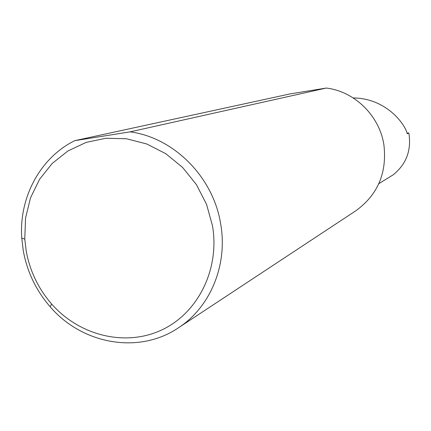 <?xml version="1.0" encoding="UTF-8"?>
<svg xmlns="http://www.w3.org/2000/svg" width="431" height="431" viewBox="0 0 431 431"><rect width="100%" height="100%" fill="white"/><g stroke="black" fill="none" stroke-linecap="round" stroke-linejoin="round"><path stroke-width="0.65" d="M407.026 133.114L408.868 132.974L407.263 133.75C404.31 122.356 384.872 98.198 353.21 97.945M212.494 225.806L206.573 204.413L196.439 184.635L182.604 167.444L165.752 153.673L146.723 143.97L126.461 138.76L105.929 138.249L86.114 142.402L67.915 150.969L52.156 163.494L39.517 179.366L30.526 197.829L25.553 218.038L24.772 239.097L26.237 251.241C29.944 271.164 38.407 288.748 51.628 304C79.374 335.652 125.168 347.009 161.55 330.049C197.948 313.229 219.934 269.332 212.494 225.806M130.06 131.864C173.935 137.548 213.377 177.222 220.683 223.996C227.972 265.097 210.193 307.518 178.111 328.018C138.771 354.519 82.186 344.304 50.174 306.786C36.188 290.65 27.239 272.047 23.317 250.977L21.765 238.133C18.867 197.646 40.061 157.762 74.757 140.662L130.06 131.864L326.294 88.048C354.702 91.394 379.619 115.869 383.924 145.037C387.124 173.106 377.664 195.081 355.548 210.969L178.111 328.018M378.844 183.66L393.201 174.814C405.83 164.567 411.142 151.351 409.143 135.162L408.868 132.974M74.757 140.662L290.165 93.893L326.294 88.048M24.772 239.097L21.765 238.133M51.628 304L50.174 306.786"/></g></svg>
